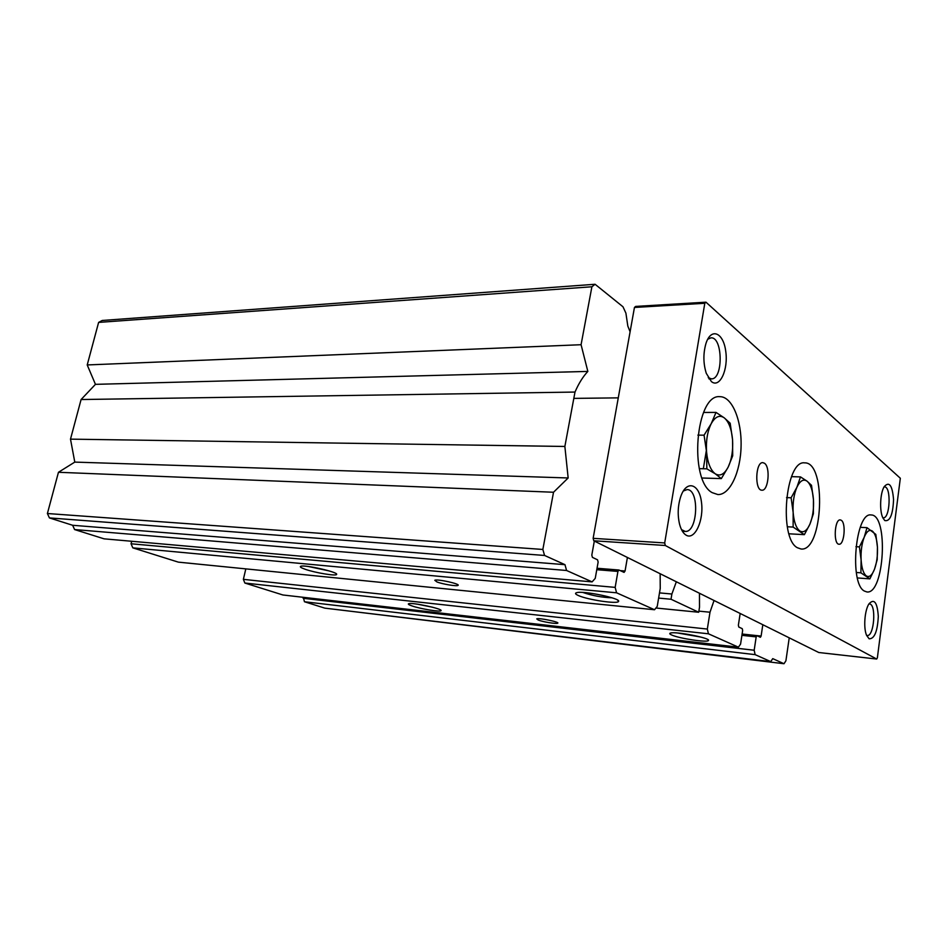 <?xml version="1.0" encoding="UTF-8"?>
<svg xmlns="http://www.w3.org/2000/svg" width="948" height="948" viewBox="0 0 948 948"><rect width="100%" height="100%" fill="white"/><g stroke="black" fill="none" stroke-linecap="round" stroke-linejoin="round"><path stroke-width="1.42" d="M58.456 472.282L553.525 492.249L542.849 549.461L544.567 555.457L564.961 564.676L566.584 570.495L592.109 581.882L104.079 538.831L74.596 529.565L72.641 525.275L49.426 517.916L47.4 513.52L58.456 472.282L74.785 462.103L70.496 439.137L81.09 399.535L95.452 384.343L87.216 364.944L98.616 322.403L102.242 320.471L595.083 284.27L622.99 306.785L625.905 313.136L627.825 326.088L630.1 331.776M595.083 284.27L591.896 286.77L581.077 344.716L587.843 371.415C582.937 376.688 578.647 383.573 574.998 392.057L564.866 446.461L568.16 477.97L553.525 492.249M592.109 581.882L595.237 578.375L598.141 562.046L597.536 559.806L592.429 557.377L591.813 555.101L594.325 541.047M627.41 557.471L625.064 571.004L624.068 572.391L618.937 570.021L617.93 571.419L615.157 587.381L616.579 592.808L654.535 609.742L657.237 606.412L660.235 588.459L660.152 573.73M659.488 592.891L671.883 594.017L676.339 581.776M671.883 594.017L671.018 599.243L698.7 612.254L699.505 607.206L699.458 593.258M698.877 611.128L709.993 612.218L714.045 600.499M709.993 612.218L707.327 629.057L708.44 633.797L738.409 647.176L740.578 644.095L742.651 630.479L742.26 628.678L738.776 627.019L738.374 625.194L740.175 613.475M762.82 624.72L761.114 636.072L760.391 637.293L756.919 635.67L756.184 636.89L754.181 650.245L755.129 654.641L770.771 661.621L772.739 658.635L784.008 663.73L785.904 660.803L789.234 637.838M131.689 541.261L131.049 543.773L132.827 547.861L616.579 592.808M132.827 547.861L178.307 562.128L654.535 609.742M578.564 595.617C575.329 594.206 574.701 593.235 576.657 592.678C583.304 590.462 621.734 598.544 618.546 601.459C617.752 604.267 588.033 599.883 578.564 595.617M436.992 581.965L434.788 580.294C436.838 578.671 461.226 584.075 457.955 585.414C456.616 586.48 442.586 584.158 436.992 581.965M305.149 569.262C300.848 567.745 299.426 566.738 300.872 566.24C305.256 564.593 338.72 572.272 336.611 574.417C336.481 576.325 315.151 572.817 305.149 569.262M432.584 607.23L417.44 604.172M411.811 605.867C408.647 604.753 407.64 604.018 408.789 603.663C412.534 602.288 442.989 608.889 441.045 610.642C440.891 612.266 420.248 608.877 411.811 605.867M329.169 570.921L308.562 566.537M700.939 637.092L677.844 633.027M671.812 635.053C669.561 634.082 669.158 633.406 670.591 633.027C676.019 631.261 711.213 638.205 708.44 640.504C707.789 642.78 679.467 638.537 671.812 635.053M340.059 609.967L784.008 663.73M303.336 597.311L304.45 601.743L324.82 608.142L770.771 661.621M245.816 568.883L243.375 579.346L244.845 583.032L282.895 594.977L738.409 647.176M98.616 322.403L591.896 286.77M87.216 364.944L581.077 344.716M95.452 384.343L587.843 371.415M81.09 399.535L574.998 392.057M70.496 439.137L564.866 446.461M74.785 462.103L568.16 477.97M47.4 513.52L542.849 549.461M49.426 517.916L544.567 555.457M72.641 525.275L564.961 564.676M74.596 529.565L566.584 570.495M131.049 543.773L615.157 587.381M658.623 598.081L671.018 599.243M655.933 608.012L698.7 612.254M243.375 579.346L707.327 629.057M244.845 583.032L708.44 633.797M538.263 620.063L536.746 618.878C538.452 617.575 560.458 622.161 557.649 623.227C556.488 624.128 542.92 621.9 538.263 620.063M303.123 598.271L754.181 650.245M304.45 601.743L755.129 654.641M612.064 597.809C602.039 597.453 592.287 595.664 582.807 592.441M665.306 545.491L593.792 540.775L818.764 652.508L876.687 659.038L877.374 657.817L900.327 478.254L705.976 302.187L704.802 303.277L664.702 542.943L665.306 545.491L876.687 659.038M705.976 302.187L635.693 306.405L634.449 307.46L593.14 538.334L593.792 540.775M859.409 546.889L864.185 537.279C861.768 543.797 860.737 551.357 861.116 559.948C861.72 568.338 863.474 573.67 866.365 575.946C869.328 577.605 872.042 575.377 874.483 569.286C876.805 562.828 877.789 555.433 877.433 547.115L877.196 559.676L874.483 569.286L869.873 578.873L860.903 572.829L861.116 559.948L859.409 546.889L855.937 546.676M867.005 527.669L875.81 534.388L877.433 547.115C876.888 538.938 875.205 533.594 872.385 531.105C869.47 529.174 866.733 531.236 864.185 537.279L867.005 527.669L860.263 527.325M869.873 578.873L857.383 577.936M860.903 572.829L856.317 572.485M716.013 412.404L724.272 417.867L730.173 423.223L732.543 439.552L732.709 455.775L728.159 467.127C731.749 459.425 733.207 450.241 732.543 439.552C731.56 428.994 728.811 421.765 724.272 417.867C719.579 414.655 715.219 416.599 711.201 423.709L716.013 412.404L703.57 412.451M706.841 468.833L706.58 452.078C707.682 462.991 710.573 470.232 715.266 473.799C720.042 476.571 724.331 474.356 728.159 467.127L721.321 478.598L715.266 473.799L706.841 468.833L699.328 468.644M721.321 478.598L702.089 478.017M704.068 435.179L711.201 423.709C707.398 431.494 705.857 440.939 706.58 452.078L704.068 435.179L697.858 435.132M793.132 527.076L793.156 512.513C793.962 522.004 796.19 528.154 799.816 530.951C803.525 533.072 806.89 530.821 809.9 524.197C812.744 517.17 813.929 508.969 813.455 499.62L813.372 513.78L809.9 524.197L804.366 534.66L793.132 527.076L787.314 526.768M791.118 497.783L796.877 487.308C793.879 494.418 792.647 502.807 793.156 512.513L791.118 497.783L786.544 497.605M800.503 476.903L807.08 481.181C810.611 484.25 812.732 490.4 813.455 499.62L811.512 485.317L807.08 481.181C803.43 478.716 800.029 480.766 796.877 487.308L800.503 476.903L791.521 476.654M804.366 534.66L788.985 533.795M864.339 591.031C849.053 583.53 855.511 511.79 871.07 514.965C888.774 514.302 884.425 594.751 866.875 591.943L864.339 591.031M706.438 449.945L703.333 468.739M711.403 381.582L706.284 373.322C703.25 363.57 703.12 353.711 705.881 343.733C710.941 327.202 723.312 332.333 725.718 351.092C728.526 369.542 719.793 388.609 711.403 381.582M884.768 520.547L882.861 517.857C879.4 510.984 880.1 493.387 884.105 486.798C889.212 480.968 892.352 485.222 893.561 499.572C892.898 514.717 889.971 521.708 884.768 520.547M764.467 463.252L762.832 462.648C755.414 461.771 754.478 490.661 761.931 490.199C768.401 491.088 770.641 467.103 764.467 463.252M841.338 520.31L840.248 519.895C834.477 518.994 833.221 544.508 839.051 544.223C844.194 545.124 846.256 523.32 841.338 520.31M712.232 492.664C688.592 480.529 695.666 393.787 719.888 396.679C731.998 396.477 741.727 420.011 741.087 445.987C740.625 471.962 729.936 495.081 717.873 494.56L712.232 492.664M797.375 547.731C778.557 538.286 785.477 459.685 804.674 462.873C826.905 461.818 823.113 551.926 801.048 549.011L797.375 547.731M869.115 638.798L866.591 635.361C863.332 628.074 864.623 610.524 868.878 603.983C874.163 598.152 877.315 602.3 878.31 616.437C877.493 631.51 874.423 638.964 869.115 638.798M686.198 535.217C683.247 533.44 681.008 529.707 679.515 524.007C677.417 514.693 677.844 505.509 680.783 496.432C686.553 479.629 699.209 483.563 701.437 501.978C704.091 520.037 694.943 540.455 686.198 535.217M868.866 603.995L869.423 603.959C876.592 603.876 874.21 636.878 867.136 635.48L866.579 635.35M884.034 486.928L884.496 486.893C891.428 486.431 890.125 518.793 883.263 517.798M683.283 491.028L687.063 489.606C699.754 489.18 697.74 533.001 685.143 531.401L681.505 529.624M707.706 339.266L710.905 337.855C722.886 336.528 723.407 379.508 711.438 378.856L708.227 377.659M664.702 542.943L593.14 538.334M704.802 303.277L634.449 307.46M620.265 570.613L625.064 571.004M597.027 568.29L618.76 570.044M596.778 569.701L617.93 571.419M742.106 634.022L761.114 636.072M756.919 635.67L742.106 634.07L756.824 635.681M741.905 635.338L756.184 636.89M336.137 573.682L336.611 574.417M707.718 639.509L708.44 640.504M618.937 570.021L597.039 568.255M617.575 600.084L618.546 601.459M573.824 398.385L618.274 397.864M682.394 531.236L685.143 531.401M708.997 378.904L711.438 378.856"/></g></svg>
